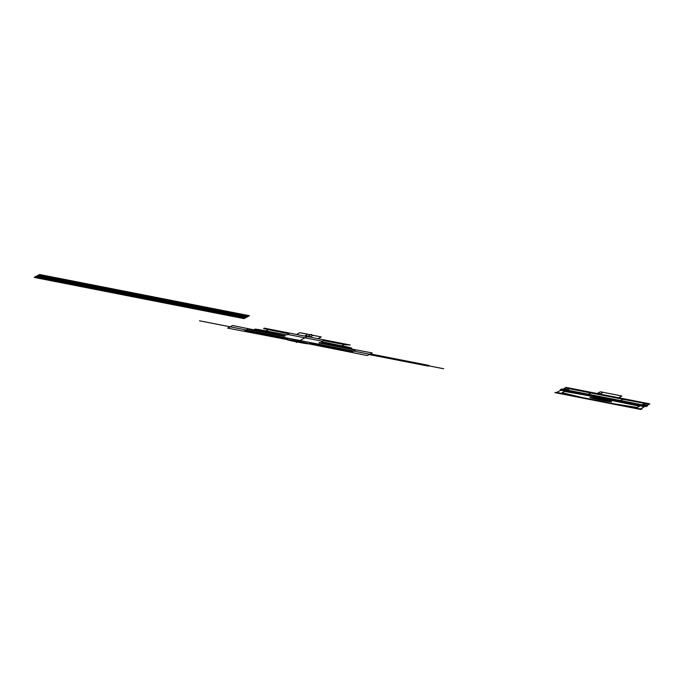 <?xml version="1.0" encoding="UTF-8"?>
<svg xmlns="http://www.w3.org/2000/svg" width="684" height="684" viewBox="0 0 684 684"><rect width="100%" height="100%" fill="white"/><g stroke="black" fill="none" stroke-linecap="round" stroke-linejoin="round"><path stroke-width="1.03" d="M369.129 354.56L428.304 366.102L429.296 365.564L427.397 365.111L370.352 353.902M317.992 338.683L321.224 336.938L301.875 333.048L299.746 332.715L296.514 334.467M443.694 368.762L199.514 320.796M344.659 346.395L342.017 345.719L344.052 344.616L350.199 345.01L264.298 328.14L263.614 328.508L268.239 329.731L266.204 330.825L263.126 330.381M355.885 349.849L352.491 351.687L314.11 343.975L309.869 343.317L308.877 343.847L367.299 355.552L372.173 352.918L343.992 347.609L340.204 346.694L343.453 347.044M243.991 331.193L245.111 330.594L249.352 331.261L283.937 338.05L287.725 338.965L286.741 339.495A11.295 0.453 -169 0 0 302.798 343.052A11.295 0.453 -169 0 0 303.884 342.47A11.295 0.453 -169 0 0 286.741 339.495L227.704 328.132L232.577 325.498L260.151 331.133L264.392 331.8L261.921 331.03M346.189 344.898L323.293 340.564L321.326 341.624L341.504 345.753M293.624 340.854L301.995 342.496L293.624 340.854M336.69 345.275L345.061 346.916L336.69 345.275M261.519 330.509L269.898 332.15L261.519 330.509M265.076 331.672L285.254 335.801L284.51 336.203L280.269 335.536L251.789 329.944L248.001 329.03L248.506 328.756M355.381 350.123L318.872 342.949L319.616 342.547L323.857 343.214L340.247 346.437M266.332 330.988L286.964 334.878L288.93 333.818L266.486 329.243M428.646 365.914L380.321 356.424L428.953 365.752M313.289 335.288L310.545 336.776L305.175 335.716L307.92 334.237M426.183 365.769L426.636 365.521M321.224 336.938L313.169 335.357M426.944 365.359L427.397 365.111M307.8 334.296L299.746 332.715M322.121 341.196L287.759 334.45M352.491 351.687L351.379 352.286M245.111 330.594L248.001 329.03M329.808 343.924A11.295 0.453 -169 0 0 345.865 347.472A11.295 0.453 -169 0 0 346.95 346.891A11.295 0.453 -169 0 0 329.808 343.924M254.636 329.158A11.295 0.453 -169 0 0 270.702 332.715A11.295 0.453 -169 0 0 271.787 332.125A11.295 0.453 -169 0 0 254.636 329.158M296.317 342.479L311.468 334.296M556.75 392.419L560.709 390.282L569.225 391.616L644.473 406.732L640.506 408.878L631.999 407.536L556.75 392.419M627.638 406.236L634.35 407.553L627.638 406.236M563.214 393.582L569.926 394.899L563.214 393.582M566.865 391.607L573.577 392.924L566.865 391.607M631.298 404.261L638.01 405.578L631.298 404.261M626.971 406.099L635.026 407.681L626.971 406.099M562.539 393.445L570.593 395.027L562.539 393.445M566.198 391.47L574.252 393.052L566.198 391.47M630.622 404.133L638.676 405.715L630.622 404.133M641.002 408.604L642.079 408.818L640.822 409.494L554.921 392.625L557.246 392.154M560.384 389.675L561.632 388.991L647.543 405.868L646.286 406.544L560.384 389.675M642.96 404.389L647.483 405.108L649.8 403.859L566.044 387.409L565.36 387.777L569.156 388.692L627.143 400.08L622.885 399.413L620.696 400.593M649.116 404.227L627.143 400.08M567.797 389.623L563.727 388.657L565.36 387.777M642.173 404.808L644.593 403.509M567.002 390.051L569.421 388.743M588.479 394.266L590.668 393.086L586.872 392.171M589.873 397.472A10.953 0.436 -169 0 0 605.451 400.918A10.953 0.436 -169 0 0 606.511 400.345A10.953 0.436 -169 0 0 589.873 397.472M590.369 397.455L592.712 397.917L590.061 397.618M597.183 393.522L600.415 391.778L621.893 395.993L600.415 391.778M618.661 397.737L621.893 395.993M597.79 393.189L600.475 393.719L603.22 392.24M637.283 407.459L614.583 403.893L582.375 397.566L562.111 392.693L564.462 391.428L586.547 395.309L639.625 406.185L637.283 407.459M244.034 318.624L34.2 277.405L39.578 274.506L249.412 315.717L244.034 318.624M245.419 317.872L35.585 276.661M246.437 317.325L36.603 276.114M247.446 316.777L37.611 275.567M248.497 316.213L38.663 274.994M197.377 306.945L199.335 305.885M109.748 289.734L111.706 288.674"/></g></svg>
